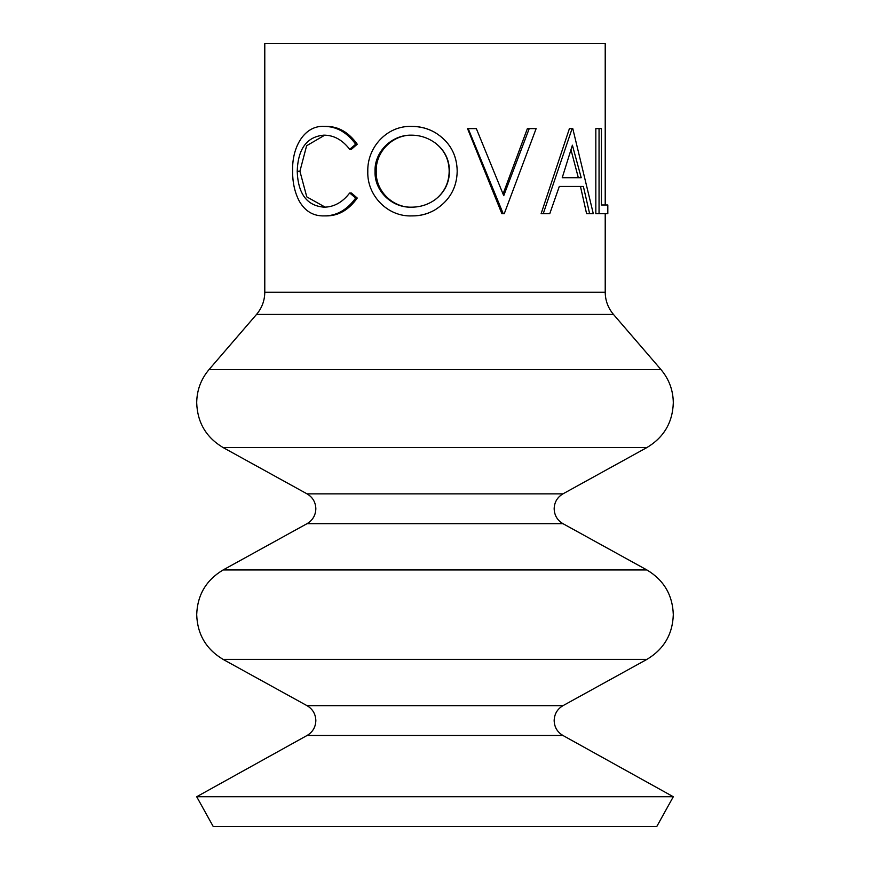 <?xml version="1.0" encoding="UTF-8"?>
<svg xmlns="http://www.w3.org/2000/svg" width="870" height="870" viewBox="0 0 870 870"><rect width="100%" height="100%" fill="white"/><g stroke="black" fill="none" stroke-linecap="round" stroke-linejoin="round"><path stroke-width="1.3" d="M411.988 135.154C392.664 134.632 375.383 151.826 376.221 171.499C375.481 191.03 392.838 207.93 411.988 207.169M435 209.866C427.877 213.966 420.156 215.977 411.836 215.901C387.639 216.945 366.89 195.402 367.803 171.542C366.988 147.704 386.726 125.671 411.151 126.422C419.677 126.324 427.627 128.347 435 132.479C449.496 141.44 456.902 154.316 457.196 171.129C456.902 187.844 449.496 200.752 435 209.866L435 209.866M411.521 207.169C420.134 207.169 427.964 204.7 435 199.763L435 199.763C444.516 192.509 449.333 182.961 449.453 171.107C449.322 159.351 444.505 149.923 435 142.81C427.92 137.775 420.09 135.22 411.521 135.154C391.815 134.632 374.198 151.837 375.046 171.499C374.285 191.019 392 207.93 411.521 207.169M196.696 796.735L213.215 826.5L656.785 826.5L673.304 796.735L196.696 796.735L307.088 735.465L562.912 735.465L673.304 796.735M503.056 193.966L527.383 128.608L536.137 128.608L504.252 213.715L501.892 213.715L467.538 128.608L476.336 128.608L503.741 195.685L529.232 128.608M589.632 213.715L586.597 213.715L580.464 186.441L559.312 186.441L583.379 186.441L589.632 213.715L593.296 213.715L572.786 128.608L569.415 128.608L541.107 213.715L549.753 213.715L559.312 186.441M601.431 204.983L607.815 204.983L607.815 213.715L599.049 213.715L599.049 128.608L601.431 128.608L601.431 204.983L604.422 204.983M599.049 213.715L595.83 213.715L595.83 128.608L599.049 128.608M256.53 314.429L209.072 369.522L660.928 369.522L613.47 314.429L256.53 314.429C261.935 308.002 264.687 300.596 264.784 292.211L264.784 43.5L605.215 43.5L605.215 204.983M435 209.855C428.073 213.944 420.504 215.967 412.293 215.901L411.836 215.901M411.151 126.422L411.619 126.422C419.992 126.324 427.779 128.347 435 132.479M297.214 171.249C298.019 193.912 307.012 205.885 324.184 207.169C333.971 207.06 342.476 202.329 349.696 192.988L355.699 198.045C347.01 209.953 336.516 215.901 324.227 215.901C313.374 216.195 305.033 211.236 299.204 201.013C294.669 192.27 292.483 182.156 292.614 170.672C291.939 146.301 304.946 125.149 324.151 126.422L326.326 126.422C338.387 126.357 348.696 132.294 357.255 144.224L351.371 149.335L349.696 149.335C342.41 139.852 333.775 135.122 323.771 135.154C306.849 136.753 297.997 148.781 297.214 171.249L299.922 171.249L306.773 196.87L325.13 207.136M324.717 135.187L306.621 145.747L299.922 171.249M349.696 192.988L351.371 192.988L357.255 198.045C348.729 209.953 338.452 215.901 326.402 215.901L324.227 215.901M355.699 198.045L357.255 198.045M324.151 126.422C336.429 126.357 346.945 132.294 355.699 144.224L357.255 144.224M355.699 144.224L349.696 149.335M376.221 171.499L375.046 171.499M435 199.763C444.331 192.509 449.05 182.961 449.17 171.107L449.453 171.107M449.17 171.107C449.04 159.34 444.32 149.912 435 142.81M503.23 213.715L468.18 128.608M543.239 213.715L572.101 128.608M581.203 177.708L572.395 145.192L562.227 177.708L581.203 177.708M562.227 177.708L578.332 177.708L571.003 149.857M223.101 569.959C206.179 580.072 197.381 594.982 196.696 614.677C197.381 634.371 206.179 649.281 223.101 659.395L646.899 659.395C663.821 649.281 672.619 634.371 673.304 614.677C672.619 594.982 663.821 580.072 646.899 569.959L223.101 569.959L307.045 523.664L562.955 523.664L646.899 569.959M209.072 369.522C200.959 379.146 196.837 390.26 196.696 402.843C197.381 422.548 206.179 437.447 223.101 447.561L646.899 447.561C663.821 437.447 672.619 422.548 673.304 402.843C673.162 390.26 669.041 379.146 660.928 369.522M307.088 735.465C312.7 732.094 315.625 727.135 315.843 720.588C315.614 714.02 312.689 709.05 307.045 705.679L562.955 705.679C557.311 709.05 554.386 714.02 554.157 720.588C554.375 727.135 557.3 732.094 562.912 735.465M307.045 523.664C312.689 520.293 315.614 515.323 315.843 508.765C315.614 502.197 312.689 497.227 307.045 493.855L562.955 493.855C557.311 497.227 554.386 502.197 554.157 508.765C554.386 515.323 557.311 520.293 562.955 523.664M264.784 292.211L605.215 292.211L605.215 213.715M562.955 705.679L646.899 659.395M562.955 493.855L646.899 447.561M613.47 314.429C608.065 308.002 605.313 300.596 605.215 292.211M307.045 493.855L223.101 447.561M307.045 705.679L223.101 659.395"/></g></svg>
